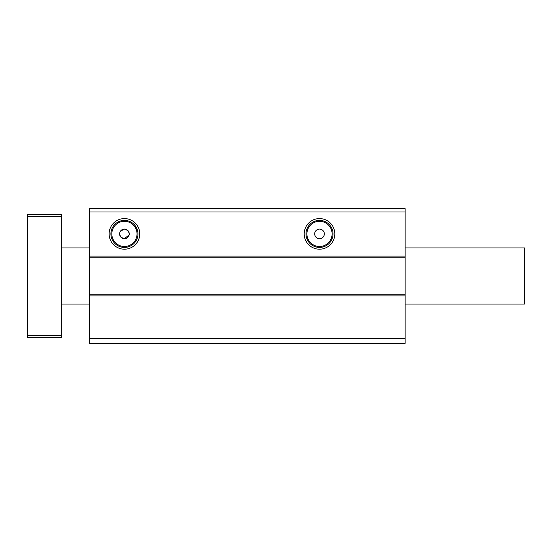 <?xml version="1.0" encoding="UTF-8"?>
<svg xmlns="http://www.w3.org/2000/svg" width="552" height="552" viewBox="0 0 552 552"><rect width="100%" height="100%" fill="white"/><g stroke="black" fill="none" stroke-linecap="round" stroke-linejoin="round"><path stroke-width="0.83" d="M139.746 233.896A15.311 15.311 0 0 1 124.435 249.207A15.311 15.311 0 0 1 109.123 233.896A15.311 15.311 0 0 1 124.435 218.585A15.311 15.311 0 0 1 139.746 233.896M110.904 233.896A13.531 13.531 0 0 0 124.435 247.427A13.531 13.531 0 0 0 137.959 233.896A13.531 13.531 0 0 0 124.435 220.372A13.531 13.531 0 0 0 110.904 233.896M334.816 233.896A15.311 15.311 0 0 1 319.505 249.207A15.311 15.311 0 0 1 304.193 233.896A15.311 15.311 0 0 1 319.505 218.585A15.311 15.311 0 0 1 334.816 233.896M305.98 233.896A13.531 13.531 0 0 0 319.505 247.427A13.531 13.531 0 0 0 333.035 233.896A13.531 13.531 0 0 0 319.505 220.372A13.531 13.531 0 0 0 305.98 233.896M111.835 233.896A12.599 12.599 0 0 0 124.435 246.496A12.599 12.599 0 0 0 137.034 233.896A12.599 12.599 0 0 0 124.435 221.304A12.599 12.599 0 0 0 111.835 233.896M306.905 233.896A12.599 12.599 0 0 0 319.505 246.496A12.599 12.599 0 0 0 332.104 233.896A12.599 12.599 0 0 0 319.505 221.304A12.599 12.599 0 0 0 306.905 233.896M129.154 234.841L124.435 238.712L121.033 237.305L119.991 235.745M120.439 236.58L119.618 233.896A4.809 4.809 0 0 0 124.435 238.712A4.809 4.809 0 0 0 129.244 233.896A4.809 4.809 0 0 0 124.435 229.087A4.809 4.809 0 0 0 119.618 233.896L119.908 232.261M119.991 232.047L120.433 231.233L124.435 229.087L123.475 229.183M121.054 237.325L123.489 238.616M324.321 233.896A4.809 4.809 0 0 1 319.505 238.712A4.809 4.809 0 0 1 314.695 233.896A4.809 4.809 0 0 1 319.505 229.087A4.809 4.809 0 0 1 324.321 233.896M124.435 238.712L125.38 238.616M128.947 235.559L129.244 233.896L128.43 231.219M89.348 208.635L405.113 208.635L89.348 208.635L89.348 343.365L405.113 343.365L405.113 338.314L89.348 338.314M89.348 256.073L405.113 256.073L405.113 212.002L89.348 212.002M405.113 338.314L405.113 295.927L89.348 295.927M89.348 294.244L405.113 294.244L405.113 257.756L89.348 257.756M405.113 257.756L405.113 256.073M405.113 212.002L405.113 208.635M405.113 294.244L405.113 295.927M127.809 230.474L126.291 229.459M124.435 229.087L127.843 230.501M405.113 247.931L524.4 247.931L524.4 304.069L405.113 304.069M61.279 216.722L27.6 216.722L27.6 214.252L61.279 214.252L61.279 337.748L27.6 337.748L27.6 335.278L61.279 335.278M27.6 216.722L27.6 335.278M89.348 247.931L61.279 247.931M89.348 304.069L61.279 304.069"/></g></svg>
